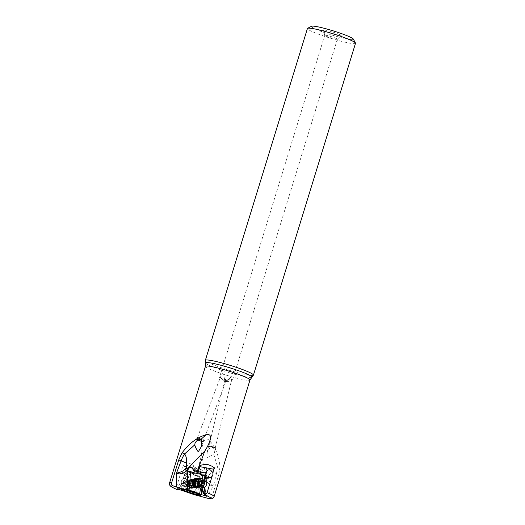 <?xml version="1.0" encoding="UTF-8"?>
<svg xmlns="http://www.w3.org/2000/svg" width="525" height="525" viewBox="0 0 525 525"><rect width="100%" height="100%" fill="white"/><g stroke="black" fill="none" stroke-linecap="round" stroke-linejoin="round"><path stroke-width="0.39" stroke-dasharray="2.62 1.97" d="M184.157 463.831C183.737 462.013 186.027 462.046 191.015 463.923C195.963 467.276 197.892 469.481 196.816 470.544L195.379 475.643L189.945 472.762A3.301 3.058 -88.4 0 0 189.4 472.316L188.875 471.083C189.039 468.175 187.747 466.607 184.997 466.384L183.087 467.092L184.157 463.831L196.816 470.544M183.087 467.092L181.972 468.635L176.603 486.878L176.912 489.451M205.885 497.556L213.353 486.314C209.567 485.244 207.244 483.118 206.384 479.929A7.921 6.353 -16.2 0 0 208.451 477.474L208.76 476.208L208.451 477.474C207.802 480.611 212.041 484.542 213.353 486.314L216.457 473.53L218.899 474.213L211.995 496.913C211.391 498.396 210.361 498.96 208.904 498.612M218.899 474.213L219.982 466.909C219.03 456.199 215.572 447.451 209.613 440.652C207.618 438.749 206.095 438.46 205.045 439.773C203.575 440.698 201.659 446.736 201.541 454.821L196.357 476.037L195.379 475.643M195.031 471.568A3.957 3.262 85.8 0 0 191.763 465.898A3.957 3.262 85.8 0 0 189.072 468.116A3.957 3.262 85.8 0 0 192.34 473.793A3.957 3.262 85.8 0 0 195.031 471.568M188.875 471.083L191.546 471.686L193.607 470.072L194.585 471.601L192.216 473.727L191.448 473.858L190.043 473.668L188.055 471.286L187.149 470.964L186.802 472.461L187.589 473.34L185.87 473.858L182.595 472.192L181.538 470.853M181.571 470.977L182.214 472.598L185.397 475.296L183.862 478.36L185.765 478.413C184.163 479.587 183.363 481.3 183.363 483.545L181.965 486.668L180.278 486.688L187.852 473.819L187.589 473.34M181.965 486.668L180.009 488.742L179.471 488.617L181.453 483.492C180.902 481.235 181.702 479.522 183.862 478.36M198.023 439.943A3.563 1.043 20.8 0 1 196.809 438.546A3.563 1.043 20.8 0 1 201.685 439.353A3.563 1.043 20.8 0 1 203.477 441.079A3.563 1.043 20.8 0 1 202.466 441.407M191.271 467.388L202.473 470.059L203.063 472.113L194.001 470.492M202.387 475.335A3.957 3.36 -68.7 0 1 201.935 475.204A3.957 3.36 -68.7 0 1 200.058 470.879A3.957 3.36 -68.7 0 1 204.809 467.821A3.957 3.36 -68.7 0 1 206.811 470.873M192.084 467.867L202.604 470.308C202.099 469.678 201.403 469.875 200.524 470.905L200.163 472.041M205.984 472.113L203.188 471.936M204.186 472.789L204.875 472.776L203.063 472.113M200.707 487.935L202.394 479.03M196.75 487.121A4.357 4.043 93.9 0 0 197.315 478.774M204.691 495.055L203.746 491.735L204.789 476.575M201.941 487.482L202.932 475.762M203.746 491.735L202.466 490.422M203.976 480.946L204.054 485.08M208.615 446.112A3.563 0.354 13.5 0 0 213.288 447.576A3.563 0.354 13.5 0 0 215.545 447.779A3.563 0.354 13.5 0 0 210.866 446.316A3.563 0.354 13.5 0 0 208.615 446.112L207.211 451.946L210.807 446.558L211.463 446.749C213.662 448.238 214.607 450.299 214.305 452.931L213.701 454.145L217.35 466.174C215.545 466.659 213.931 467.834 212.494 469.698L211.03 472.303A5.283 0.446 13.7 0 1 216.457 473.53A13.204 4.817 -74.4 0 0 217.35 466.174L219.982 466.909M207.211 451.946L206.87 457.984L213.701 454.145M208.589 475.932L211.03 472.303L208.76 476.208A1.851 0.742 25.4 0 0 208.589 475.932L208.182 476.759L206.489 477.363L206.273 478.177M201.541 454.821L206.489 477.363M193.095 494.268L201.968 478.564L204.848 479.574L206.082 478.36L206.384 479.929M205.505 478.833L205.452 476.648L204.225 475.086L193.837 470.137M193.043 470.334L202.873 475.013L204.225 475.086M202.873 475.013L199.684 476.523L196.357 476.037M199.684 476.523L191.527 471.962L189.866 472.415L189.945 472.762M189.866 472.415L189.4 472.316M201.968 478.564L192.216 473.727M192.787 474.193L190.063 474.068L190.043 473.668M182.936 490.711L182.595 490.534L190.063 474.068M194.283 480.657A4.357 4.036 -88.4 0 1 191.559 488.355A4.357 4.036 -88.4 0 1 187.904 482.455A4.357 4.036 -88.4 0 1 194.283 480.657M204.848 479.574L194.663 494.799M180.751 489.871L188.77 476.352M189.991 473.767L188.606 476.227M177.614 488.821L180.278 486.688M187.852 473.819L186.139 474.502L185.87 473.858M187.891 474.023L185.765 478.413M186.139 474.502L185.397 475.296M180.009 488.742L178.769 489.123M208.182 476.759A1.851 0.899 28.2 0 1 208.327 477.074L206.187 478.334M194.355 480.664A4.357 4.036 91.6 0 0 187.976 482.462A4.357 4.036 91.6 0 0 191.632 488.355A4.357 4.036 91.6 0 0 194.355 480.664M192.898 480.231A3.957 3.675 -88.4 0 1 195.234 485.225A3.957 3.675 -88.4 0 1 190.601 487.764A3.957 3.675 -88.4 0 1 188.258 482.777A3.957 3.675 -88.4 0 1 192.898 480.231M192.832 480.611A3.563 3.308 91.6 0 0 188.547 483.4A3.563 3.308 91.6 0 0 191.704 487.567A3.563 3.308 91.6 0 0 192.832 480.611M194.224 487.489A3.563 3.308 91.6 0 0 198.516 484.693A3.563 3.308 91.6 0 0 195.352 480.533A3.563 3.308 91.6 0 0 194.224 487.489M196.14 481.208A3.038 2.815 -88.4 0 1 195.175 487.128A3.038 2.815 -88.4 0 1 192.485 483.584A3.038 2.815 -88.4 0 1 196.14 481.208M194.138 481.688L193.108 484.995L193.502 485.015A3.038 2.815 91.6 0 0 198.968 484.634A3.038 2.815 91.6 0 0 194.506 481.701L194.138 481.688A3.038 2.822 -86.1 0 0 191.638 479.542L192.57 479.601A3.038 2.822 93.9 0 0 191.468 485.52A3.038 2.822 93.9 0 0 195.129 483.197A3.038 2.822 93.9 0 0 192.57 479.601M193.108 484.995A3.038 2.822 -86.1 0 1 188.672 482.002A3.038 2.822 -86.1 0 1 191.638 479.542M194.506 481.701L193.502 485.015M193.417 479.24A3.563 3.308 -86.1 0 1 192.124 486.189A3.563 3.308 -86.1 0 1 189.118 481.963A3.563 3.308 -86.1 0 1 193.417 479.24M192.124 486.189L195.536 486.419A3.563 3.308 -86.1 0 0 196.829 479.469A3.563 3.308 93.9 0 0 196.015 479.305L193.994 479.167A3.563 3.308 93.9 0 0 190.444 482.738A3.563 3.308 93.9 0 0 193.955 486.281A3.563 3.308 93.9 0 0 193.994 479.167M196.343 486.78A3.957 3.675 93.9 0 0 196.868 479.056M195.569 487.213A4.357 4.043 -86.1 0 1 195.582 478.518A4.357 4.043 -86.1 0 1 196.16 478.518M197.288 478.787A4.357 4.043 -86.1 0 1 196.724 487.102M213.13 447.51L208.871 446.171L211.03 446.375L215.289 447.72L213.13 447.51M226.341 381.511L231.276 381.275C231.906 375.933 231.879 376.084 227.338 380.395L224.68 380.481L226.492 381.504L225.133 381.557L219.713 377.573A6.602 0.656 -162.9 0 0 227.338 380.395M231.847 381.308L231.276 381.275A6.602 0.656 -162.9 0 0 231.65 381.308A6.602 0.656 17.1 0 0 231.847 381.308A6.602 0.656 17.1 0 0 232.142 381.209A6.602 0.656 17.1 0 0 224.326 378.144C222.928 372.258 222.948 372.245 220.388 377.265L224.182 380.756L226.295 380.31L224.326 378.144M202.453 441.289A3.301 0.965 -159.2 0 0 203.227 440.987A3.301 0.965 -159.2 0 0 201.508 439.359A3.301 0.965 -159.2 0 0 197.059 438.637L220.388 377.272A6.602 0.656 17.1 0 0 220.014 377.232A6.602 0.656 -162.9 0 0 219.522 377.331A6.602 0.656 -162.9 0 0 219.713 377.573M336.873 39.277A6.602 0.656 17.1 0 1 329.89 37.557A6.602 0.656 17.1 0 1 324.745 35.339A6.602 0.656 17.1 0 1 324.745 35.3A6.602 0.656 17.1 0 1 325.238 35.201A6.602 0.656 17.1 0 1 332.404 36.98A6.602 0.656 17.1 0 1 337.365 39.178A6.602 0.656 17.1 0 1 337.345 39.211A6.602 0.656 17.1 0 1 336.873 39.277M197.059 438.637A3.301 0.965 -159.2 0 0 198.115 439.898M324.253 30.037A9.24 0.919 17.1 0 1 334.523 32.602A9.24 0.919 17.1 0 1 341.197 35.654A9.24 0.919 17.1 0 1 340.535 35.739A9.24 0.919 17.1 0 1 330.763 33.337A9.24 0.919 17.1 0 1 323.564 30.227A9.24 0.919 17.1 0 1 324.253 30.037M311.555 26.25A21.978 2.185 -162.9 0 0 324.233 32.511A21.978 2.185 -162.9 0 0 351.763 39.67A21.978 2.185 -162.9 0 0 353.358 39.113M355.504 43.293A25.148 2.5 17.1 0 1 353.627 43.66A25.148 2.5 17.1 0 1 322.127 35.464A25.148 2.5 17.1 0 1 307.433 28.508M253.358 375.217A25.148 2.5 17.1 0 1 220.047 367.283A25.148 2.5 17.1 0 1 205.341 360.445M196.481 479.371L196.481 479.371A3.563 3.308 -86.1 0 1 199.992 482.908A3.563 3.308 -86.1 0 1 196.002 486.419M199.697 478.229A4.883 4.535 -86.1 0 1 203.903 483.085A4.883 4.535 -86.1 0 1 199.644 487.974A4.883 4.535 -86.1 0 1 199.041 487.974M200.622 484.752L200.274 485.408L199.231 485.015M198.732 485.133L198.22 485.559L196.619 483.276L197.498 481.412L198.233 480.887L201.049 480.677M199.001 480.834L198.01 480.769L198.719 480.92M200.675 480.848L199.638 480.775L200.425 481.189M195.982 481.327A3.563 3.308 -88.4 0 1 193.751 487.62A3.563 3.308 -88.4 0 1 190.765 482.797A3.563 3.308 -88.4 0 1 195.982 481.327M193.016 481.248A3.563 3.308 91.6 0 0 187.799 482.718A3.563 3.308 91.6 0 0 190.785 487.541A3.563 3.308 91.6 0 0 193.016 481.248M185.24 487.646A4.883 4.528 91.6 0 0 188.035 488.788A4.883 4.528 91.6 0 0 192.393 485.632A4.883 4.528 91.6 0 0 191.087 480.158A4.883 4.528 91.6 0 0 188.298 479.023A4.883 4.528 91.6 0 0 183.934 482.173A4.883 4.528 91.6 0 0 185.24 487.646M187.491 488.768A4.883 4.528 -88.4 0 0 191.848 485.612A4.883 4.528 -88.4 0 0 190.542 480.145A4.883 4.528 91.6 0 0 187.753 479.003A4.883 4.528 91.6 0 0 184.163 480.749A4.883 4.528 91.6 0 0 184.695 487.633A4.883 4.528 -88.4 0 0 187.491 488.768L188.035 488.788M189.479 481.254A3.432 3.183 91.6 0 0 184.99 481.674A3.432 3.183 91.6 0 0 185.371 486.511A3.432 3.183 91.6 0 0 189.853 486.091A3.432 3.183 91.6 0 0 189.479 481.254M185.2 485.015A0.486 0.453 -88.4 0 1 185.24 484.24A1.07 0.991 91.6 0 0 185.489 482.744A0.486 0.453 -88.4 0 1 186.053 482.022A1.07 0.991 91.6 0 0 187.379 481.504A0.486 0.453 -88.4 0 1 188.239 481.668A1.07 0.991 91.6 0 0 189.315 482.639A0.486 0.453 -88.4 0 1 189.61 483.525A1.07 0.991 91.6 0 0 189.361 485.021A0.486 0.453 -88.4 0 1 188.797 485.743A1.07 0.991 91.6 0 0 187.471 486.262A0.486 0.453 -88.4 0 1 186.611 486.098A1.07 0.991 91.6 0 0 185.535 485.126A0.486 0.453 -88.4 0 1 185.2 485.015M186.204 485.041L187.766 486.458L190.326 485.645L190.365 482.665L188.429 481.53L186.5 482.173L186.204 485.041L186.723 485.152L185.653 485.12M187.766 486.458L188.521 486.294L187.471 486.262M188.396 485.645L190.326 485.645A5.401 1.26 38 0 0 188.685 483.919A5.401 1.26 38 0 0 186.5 482.173L186.053 482.022M189.368 482.639L190.411 482.665L189.709 482.423M187.799 481.215L188.79 481.241L188.429 481.53L187.379 481.504M186.447 482.121L187.103 482.048M176.603 486.878A23.297 2.317 17.1 0 1 169.575 482.902M205.446 366.306A23.297 2.317 -162.9 0 0 219.063 372.757A23.297 2.317 -162.9 0 0 249.985 380.008M214.115 496.604A23.297 2.317 17.1 0 1 211.995 496.913M179.583 487.712L176.676 488.316M209.613 440.652L211.463 446.749M185.922 478.223L184.052 478.177M182.214 472.598L182.595 472.192M181.453 483.492L183.363 483.545M181.44 483.748L183.31 483.801M179.471 488.617L176.807 489.169M178.356 489.005L180.554 486.662M204.31 494.53L203.543 491.505M182.838 489.293A8.905 0.886 17.1 0 1 182.884 489.287A8.905 0.886 17.1 0 1 194.453 492.181A8.905 0.886 17.1 0 1 199.52 494.406A8.905 0.886 17.1 0 1 199.552 494.438M185.207 489.674A7.14 0.709 17.1 0 1 184.767 489.044A7.14 0.709 17.1 0 1 194.04 491.367A7.14 0.709 17.1 0 1 198.096 493.146A7.14 0.709 17.1 0 1 197.374 493.421M187.3 490.173A6.024 0.597 17.1 0 1 186.716 489.208A6.024 0.597 17.1 0 1 193.692 491.111A6.024 0.597 17.1 0 1 195.366 492.653M251.613 377.147A24.038 2.389 17.1 0 1 219.765 369.561A24.038 2.389 -162.9 0 1 205.708 363.018M196.383 479.463A3.491 3.242 -86.1 0 1 196.534 479.443A3.491 3.242 93.9 0 1 199.966 482.678A3.491 3.242 93.9 0 1 196.927 486.406A3.491 3.242 -86.1 0 1 195.917 486.314M195.845 480.067A3.209 2.979 -86.1 0 1 196.941 479.752A3.209 2.979 93.9 0 1 197.334 479.752C201.37 481.222 200.635 485.113 197.262 486.15L197.813 486.216C193.823 484.798 194.611 480.769 197.905 479.817L198.247 479.811A3.209 2.979 -86.1 0 1 198.214 486.216A3.209 2.979 -86.1 0 1 195.051 483.026A3.209 2.979 -86.1 0 1 198.247 479.811L197.334 479.752A3.209 2.979 93.9 0 1 197.302 486.15A3.209 2.979 -86.1 0 1 195.464 485.638M198.319 479.496A3.563 3.308 -86.1 0 1 201.823 482.797A3.563 3.308 -86.1 0 1 198.719 486.596A3.563 3.308 -86.1 0 1 195.221 483.295A3.563 3.308 -86.1 0 1 198.319 479.496M199.894 485.284L200.931 485.349M197.702 484.975L198.739 485.048M196.921 483.715L197.964 483.788M196.868 482.777L197.912 482.849M197.498 481.412L198.542 481.484M197.617 483.171L196.619 483.276M188.744 486.649A3.491 3.235 91.6 0 0 193.305 486.216A3.491 3.235 91.6 0 0 192.924 481.3A3.491 3.235 -88.4 0 0 188.363 481.733A3.491 3.235 -88.4 0 0 188.744 486.649M188.521 486.426A3.209 2.973 91.6 0 0 193.22 485.1A3.209 2.973 91.6 0 0 192.36 481.504A3.209 2.973 -88.4 0 0 190.529 480.756C187.3 481.622 186.683 483.532 188.678 486.478L190.352 487.174L189.433 487.148A3.209 2.973 91.6 0 0 191.435 481.484A3.209 2.973 91.6 0 0 186.743 482.803A3.209 2.973 91.6 0 0 189.433 487.148C192.596 486.308 193.2 484.398 191.244 481.412L189.604 480.736L190.529 480.756A3.209 2.973 -88.4 0 0 188.521 486.426M191.152 481.195A3.563 3.301 91.6 0 0 186.5 481.642A3.563 3.301 91.6 0 0 186.893 486.655A3.563 3.301 91.6 0 0 191.546 486.216A3.563 3.301 91.6 0 0 191.152 481.195M185.489 482.744L186.539 482.77M186.29 484.267L185.24 484.24M186.585 485.152L185.535 485.126M187.661 486.13L186.611 486.098M189.847 485.776L188.797 485.743M190.411 485.048L189.361 485.021M190.66 483.558L189.61 483.525M190.365 482.665L189.315 482.639M189.289 481.694L188.239 481.668M191.763 465.898L184.997 466.384M192.34 473.793L191.448 473.858M196.809 438.546L195.018 443.271M204.809 467.821L210.571 470.065M201.935 475.204L202.847 475.558M206.935 475.42L205.17 495.751M186.861 471.266L176.977 488.768M178.08 488.27L177.26 489.136M204.481 493.585L204.907 495.292M199.52 494.406L198.096 493.146L193.797 491.131C188.974 489.536 185.968 488.841 184.767 489.044L182.884 489.287M195.162 487.659L191.704 487.567M195.352 480.533L191.901 480.441M196.278 481.084L195.339 481.058M191.231 485.599L192.157 485.658M196.114 487.154L195.175 487.128M192.603 479.076L196.015 479.305M215.545 447.779L214.305 452.931M215.289 447.72L231.276 381.281M324.745 35.3L219.522 377.331M208.871 446.171L224.68 380.481M337.365 39.178L232.142 381.209M203.477 441.079L201.383 446.572M203.227 440.987L226.295 380.31M337.345 39.211L341.197 35.654M324.745 35.339L323.564 30.227M196.921 479.364L196.514 479.338M196.442 486.478L196.035 486.452M195.536 486.419L193.515 486.281M200.202 485.408L201.2 485.474M198.161 485.559L199.152 485.625M190.982 480.414L193.948 480.493M190.785 487.541L193.751 487.62M187.753 479.003L188.298 479.023M186.526 485.159L185.482 485.126M188.068 486.577L187.044 486.55M190.011 485.822L188.974 485.789M190.26 482.672L189.197 482.646M186.9 482.002L185.87 481.976"/><path stroke-width="0.79" d="M176.262 486.97L176.498 473.169C180.16 474.633 183.363 473.891 186.113 470.945A7.921 5.447 -136.1 0 1 185.686 468.064C184.341 471.404 178.493 472.717 176.498 473.169L181.099 460.891L178.756 459.893L171.695 482.587C171.36 484.162 171.878 485.271 173.243 485.914L176.262 486.97C181.394 488.637 185.135 489.556 187.477 489.727L189.052 490.258L190.634 471.975L200.458 474.259L202.722 475.88L206.627 474.961L206.804 475.775L205.282 476.326L206.633 477.008L210.348 477.238L212.015 476.595L207.086 492.621L205.236 495.075A20.659 2.054 17.1 0 1 208.904 498.612L209.488 498.737C211.91 499.111 213.452 498.402 214.115 496.604A23.297 2.317 17.1 0 0 207.086 492.621M178.756 459.893L182.096 452.832C189.289 443.251 197.288 437.227 206.095 434.759C208.825 434.273 210.256 434.884 210.381 436.59C211.063 438.204 209.258 444.262 204.822 450.988L197.183 471.45L204.186 472.789A3.301 3.065 93.9 0 1 204.875 472.776L205.984 472.113C207.014 470.157 208.543 469.475 210.571 470.065L212.861 472.553L213.813 469.245C215.171 468.018 213.334 466.515 208.32 464.73C202.427 464.441 199.618 465.084 199.887 466.653L198.214 471.68M212.861 472.553L212.887 474.554L212.015 476.595M178.769 489.123L177.516 489.51L176.807 489.169M200.963 439.333C198.358 439.261 196.376 440.573 195.018 443.271L194.742 444.878L195.727 447.825L198.24 451.9L201.383 446.572L201.607 439.576L200.963 439.333L206.095 434.759M202.466 441.407A3.563 1.043 20.8 0 1 198.601 440.265A3.563 1.043 20.8 0 1 198.023 439.943M194.742 444.878L184.623 453.908C185.765 455.556 186.421 457.524 186.578 459.815L186.342 462.715A5.283 0.604 20.5 0 1 181.099 460.891A13.204 4.659 113 0 1 184.623 453.908L182.096 452.832M204.822 450.988L187.582 468.392L186.362 467.453L186.342 462.715L186.047 467.696L187.596 470.072L189.164 468.011L191.264 467.388L194.001 470.492L197.183 471.45M187.582 468.392L187.307 469.186M206.811 470.873A3.957 3.36 -68.7 0 1 206.686 472.146A3.957 3.36 -68.7 0 1 202.387 475.335M204.875 472.776L204.396 472.743M200.163 472.041L200.845 473.917L202.945 475.598M201.167 474.272L200.458 474.259M189.052 490.258L199.579 493.894L200.707 487.935M202.394 479.03L202.873 475.84M202.722 475.88L202.486 478.538M197.315 478.774A4.357 4.043 93.9 0 0 191.855 482.888A4.357 4.043 93.9 0 0 196.75 487.121M203.976 480.946L204.658 476.693L205.282 476.326M201.941 487.482L201.39 494.648L205.17 495.751L204.691 495.055M202.63 479.207L202.689 478.557M204.658 476.693L206.056 477.356L206.633 477.008M205.236 495.075L204.625 495.016L203.057 492.765L202.466 490.422L202.965 487.305L204.054 485.08M203.057 492.765L203.661 492.686L204.127 491.735L204.94 487.213C206.686 485.612 206.981 483.755 205.833 481.635L206.056 477.356M211.91 476.68L210.459 477.697L206.273 478.255M177.516 489.51L176.977 488.768L194.663 494.799L208.904 498.612M204.625 495.016L204.704 495.469M201.39 494.648L199.211 493.815M190.634 471.975L187.74 471.017L187.596 470.072M186.113 470.945L187.287 469.37M187.74 471.017L187.477 489.727M186.46 466.64A1.851 1.057 7.8 0 0 186.139 466.85L186.047 467.696A1.851 1.194 4.4 0 1 186.362 467.453M196.514 479.338L196.015 479.305A3.563 3.308 93.9 0 0 194.723 486.248A3.563 3.308 -86.1 0 0 195.536 486.419L196.035 486.452M196.868 479.056A3.957 3.675 93.9 0 0 192.321 481.714A3.957 3.675 93.9 0 0 196.343 486.78M196.16 478.518A4.357 4.043 -86.1 0 1 197.288 478.787M196.724 487.102A4.357 4.043 -86.1 0 1 195.569 487.213M198.115 439.898A3.301 0.965 -159.2 0 0 198.778 440.265A3.301 0.965 -159.2 0 0 202.453 441.289M355.458 43.024L353.358 39.113A21.978 2.185 -162.9 0 0 340.554 33.272A21.978 2.185 -162.9 0 0 311.555 26.25L307.624 28.304A25.148 2.5 17.1 0 1 340.804 36.337A25.148 2.5 17.1 0 1 355.458 43.024A25.148 2.5 17.1 0 1 355.504 43.293L253.424 375.113A25.148 2.5 17.1 0 1 253.358 375.217L249.985 380.008A23.297 2.317 -162.9 0 0 236.362 373.564A23.297 2.317 -162.9 0 0 205.446 366.306L169.575 482.902A23.297 2.317 17.1 0 1 171.695 482.587M251.613 377.147A24.038 2.389 17.1 0 0 237.622 370.394A24.038 2.389 -162.9 0 0 205.708 363.018L205.341 360.445A25.148 2.5 17.1 0 1 205.354 360.327L307.433 28.508A25.148 2.5 17.1 0 1 307.624 28.304M205.354 360.327A25.148 2.5 17.1 0 1 238.724 368.156A25.148 2.5 17.1 0 1 253.424 375.113M196.002 486.419A3.563 3.308 -86.1 0 1 196.481 479.371M199.041 487.974A4.883 4.535 -86.1 0 1 194.834 483.125A4.883 4.535 -86.1 0 1 199.093 478.236A4.883 4.535 -86.1 0 1 199.697 478.229L200.235 478.268A4.883 4.535 -86.1 0 1 204.435 482.797A4.883 4.535 -86.1 0 1 200.183 488.014A4.883 4.535 93.9 0 1 199.579 488.014L199.041 487.974M199.579 488.014A4.883 4.535 93.9 0 1 195.366 483.158A4.883 4.535 93.9 0 1 199.631 478.268A4.883 4.535 -86.1 0 1 200.235 478.268M199.907 479.732A3.432 3.189 -86.1 0 1 203.287 482.915A3.432 3.189 -86.1 0 1 200.294 486.577A3.432 3.189 -86.1 0 1 196.914 483.394A3.432 3.189 -86.1 0 1 199.907 479.732M201.259 485.474A0.486 0.453 93.9 0 0 201.666 484.824A1.07 0.991 -86.1 0 1 202.296 483.459A0.486 0.453 93.9 0 0 202.243 482.521A1.07 0.991 -86.1 0 1 201.462 481.261A0.486 0.453 93.9 0 0 200.675 480.848A1.07 0.991 -86.1 0 1 199.27 480.952A0.486 0.453 93.9 0 0 198.542 481.484A1.07 0.991 -86.1 0 1 197.912 482.849A0.486 0.453 93.9 0 0 197.964 483.788A1.07 0.991 -86.1 0 1 198.739 485.048A0.486 0.453 93.9 0 0 199.526 485.461A1.07 0.991 -86.1 0 1 200.931 485.349A0.486 0.453 93.9 0 0 201.259 485.474M200.452 481.058L201.626 482.895L200.274 485.408M200.34 485.087L198.732 485.133M198.233 480.887L198.883 481.143L198.233 480.887M176.912 489.451A20.659 2.054 17.1 0 1 173.243 485.914M213.813 469.245L199.887 466.653M204.113 481.267L205.774 481.379M210.459 477.697L210.348 477.238M204.127 491.735L206.213 493.789M203.661 492.686L205.583 494.57M194.795 492.437A10.021 0.998 -162.9 0 0 182.241 489.169A10.021 0.998 -162.9 0 0 187.353 492.089A10.021 0.998 -162.9 0 0 199.907 495.357A10.021 0.998 -162.9 0 0 194.795 492.437M178.034 489.346L178.356 489.005M204.809 487.436L202.965 487.305M204.94 487.213L203.057 487.082M205.833 481.635L204.205 481.523M182.884 489.287L182.805 489.293C184.734 489.412 188.692 490.455 194.696 492.417L199.579 494.452A8.905 0.886 17.1 0 1 196.416 494.36A8.905 0.886 17.1 0 1 187.838 491.873A8.905 0.886 17.1 0 1 182.838 489.293M197.374 493.421A7.14 0.709 17.1 0 1 188.738 491.118A7.14 0.709 17.1 0 1 185.207 489.674M195.366 492.653A6.024 0.597 17.1 0 1 189.223 490.901A6.024 0.597 17.1 0 1 187.3 490.173M195.917 486.314A3.491 3.242 -86.1 0 1 196.383 479.463M195.464 485.638A3.209 2.979 -86.1 0 1 195.845 480.067M202.296 483.459L201.252 483.387M200.622 484.752L201.666 484.824M198.804 485.408L199.526 485.461M198.719 480.92L199.27 480.952M200.425 481.189L201.462 481.261M201.2 482.449L202.243 482.521M201.626 482.895L197.617 483.171M249.985 380.008L214.115 496.604M176.774 489.418C169.516 486.275 170.71 485.979 170.048 485.527C169.568 485.185 169.411 484.306 169.575 482.902M205.708 363.018L205.446 366.306M198.765 481.143L199.861 481.215"/></g></svg>
